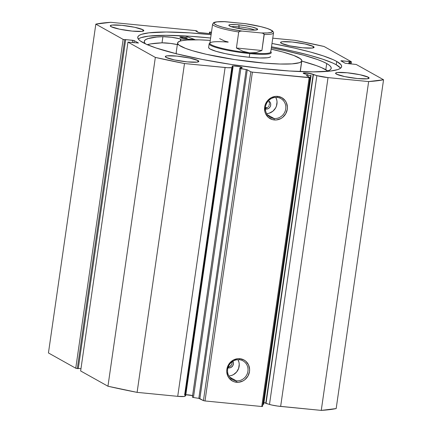<?xml version="1.0" encoding="UTF-8"?>
<svg xmlns="http://www.w3.org/2000/svg" width="432" height="432" viewBox="0 0 432 432"><rect width="100%" height="100%" fill="white"/><g stroke="black" fill="none" stroke-linecap="round" stroke-linejoin="round"><path stroke-width="0.65" d="M266.026 403.434A5.146 0.68 8.2 0 0 265.777 403.186L313.162 74.363L306.747 73.013L303.777 72.932L303.237 73.116L303.469 73.413A5.146 0.68 -171.8 0 0 308.129 74.547L303.469 73.413A5.146 0.68 -171.8 0 1 303.221 73.154A5.146 0.68 -171.8 0 1 307.568 73.105A5.146 0.68 -171.8 0 1 313.162 74.363L265.777 403.186A5.146 0.68 8.2 0 0 263.871 402.57M266.02 403.461L313.405 74.633L316.867 75.627L313.162 74.363A5.146 0.68 -171.8 0 1 313.411 74.623A5.146 0.68 -171.8 0 1 313.405 74.633L266.02 403.461L271.841 405.043L277.657 406.069L321.262 410.4L336.172 408.575L383.557 79.753L356.249 64.481L345.179 63.256L340.978 60.75L351.356 61.749L324.049 46.478L294.899 40.338L272.749 38.173L294.899 40.338A155.655 20.585 -171.8 0 1 324.049 46.478L351.356 61.749L350.557 61.846L350.255 63.931L350.557 61.846L349.612 61.754L349.31 63.839L349.612 61.754L349.153 61.495L348.818 63.79L349.153 61.495L341.701 60.766L341.631 61.274L341.701 60.766L340.902 60.863L345.179 63.256L356.249 64.481L383.557 79.753A155.655 20.585 -171.8 0 1 368.647 81.578L383.557 79.753L336.172 408.575A155.655 20.585 8.2 0 1 321.262 410.4L280.649 406.426L328.028 77.598L368.647 81.578L321.262 410.4L368.647 81.578L328.028 77.598A10.843 1.436 -171.8 0 1 316.867 75.627L328.028 77.598L280.649 406.426A10.843 1.436 8.2 0 1 269.487 404.449L316.867 75.627L269.487 404.449L263.936 402.581M232.254 66.442A5.146 0.68 -171.8 0 1 232.006 66.182A5.146 0.68 -171.8 0 1 236.358 66.128A5.146 0.68 -171.8 0 1 241.952 67.392L241.888 67.829L241.952 67.392A5.146 0.68 -171.8 0 1 242.195 67.651A5.146 0.68 -171.8 0 1 240.235 67.9L239.76 68.348L240.014 68.51L247.093 69.736L250.825 71.804L252.391 72.133L309.15 77.69L309.949 77.593L306.31 75.535L311.078 75.465L306.31 75.53L309.949 77.593L262.564 406.415L261.765 406.512L262.564 406.415L309.949 77.593L252.391 72.133L205.006 400.955L261.765 406.512L309.15 77.69L261.765 406.512L205.006 400.955L203.44 400.626L205.006 400.955L252.391 72.133L250.825 71.804L247.25 69.8L199.865 398.623L203.44 400.626L250.825 71.804L203.44 400.626L198.833 398.363L199.865 398.623L247.25 69.8L246.218 69.541L198.833 398.363L193.455 397.51L198.833 398.363L246.218 69.541L239.749 68.364L240.235 67.9L242.195 67.63L239.42 66.631L233.107 65.923L232.022 66.145L233.08 66.771A5.146 0.68 -171.8 0 1 232.254 66.442M192.602 395.582A5.146 0.68 8.2 0 0 185.819 394.745M277.117 97.4A10.751 10.076 119.2 0 0 265.469 106.958A10.751 10.076 119.2 0 0 274.077 118.498L274.282 119.945A12.01 11.254 -60.8 0 1 264.665 107.055A12.01 11.254 -60.8 0 1 277.673 96.379L277.117 97.4A10.751 10.076 -60.8 0 1 280.843 98.561A10.751 10.076 -60.8 0 1 285.239 110.959A10.751 10.076 -60.8 0 1 274.077 118.498A10.751 10.076 -60.8 0 1 270.346 117.331A10.751 10.076 -60.8 0 1 265.95 104.938A10.751 10.076 -60.8 0 1 277.117 97.4L277.673 96.379L281.875 97.702L285.179 100.613L286.324 102.535L287.404 106.952L287.291 109.269L285.779 113.692L282.776 117.277L280.849 118.573L276.518 119.934L274.282 119.945L272.106 119.502L268.283 117.342L265.631 113.783L264.875 111.645L264.665 107.055L265.216 104.776L267.516 100.694L271.107 97.751L275.438 96.39L277.673 96.379A12.01 11.254 -60.8 0 1 287.291 109.269A12.01 11.254 -60.8 0 1 274.282 119.945L274.077 118.498L267.403 114.766L274.077 118.498A10.751 10.076 119.2 0 0 285.725 108.94A10.751 10.076 119.2 0 0 277.117 97.4M239.317 359.721A10.751 10.076 119.2 0 0 227.664 369.279A10.751 10.076 119.2 0 0 236.277 380.819L236.482 382.261A12.01 11.254 -60.8 0 1 226.865 369.376A12.01 11.254 -60.8 0 1 239.873 358.7L239.317 359.721A10.751 10.076 -60.8 0 1 243.043 360.882A10.751 10.076 -60.8 0 1 247.439 373.28A10.751 10.076 -60.8 0 1 236.277 380.819A10.751 10.076 -60.8 0 1 232.546 379.652A10.751 10.076 -60.8 0 1 228.15 367.254A10.751 10.076 -60.8 0 1 239.317 359.721L239.873 358.7L244.075 360.023L245.873 361.303L248.524 364.856L249.604 369.268L249.491 371.59L247.979 376.013L244.976 379.593L243.049 380.894L238.718 382.255L234.306 381.818L232.281 380.943L228.976 378.027L227.831 376.105L226.751 371.693L226.865 369.376L228.377 364.948L231.379 361.368L233.307 360.072L237.638 358.711L239.873 358.7A12.01 11.254 -60.8 0 1 249.491 371.59A12.01 11.254 -60.8 0 1 236.482 382.261L236.277 380.819L229.603 377.087L236.277 380.819A10.751 10.076 119.2 0 0 247.925 371.261A10.751 10.076 119.2 0 0 239.317 359.721M232.621 360.871L233.437 363.188L232.843 365.656L231.039 367.438L229.451 367.934L228.037 367.605L228.636 367.94A4.396 4.12 -60.8 0 1 227.977 367.821M267.975 100.607L269.374 101.401L270.346 102.703L270.74 104.317L270.497 105.997L269.654 107.492L268.342 108.567L266.755 109.064L265.356 108.745L265.939 109.069A4.396 4.12 -60.8 0 1 265.361 108.967M142.668 42.439A103 13.624 -171.8 0 1 137.749 37.249A103 13.624 -171.8 0 1 211.108 34.69L190.015 32.891L166.304 32L148.916 32.827L141.604 34.301L139.347 35.3L138.056 36.455L137.749 37.762L138.418 39.204L140.065 40.77L146.21 44.204L155.947 47.941L176.44 53.784L202.376 59.465L231.53 64.503L261.382 68.456L289.37 70.988L313.081 71.879L330.469 71.053L337.781 69.579L340.038 68.585L341.329 67.43L341.636 66.123L340.967 64.681L336.717 61.441L336.236 64.768A103 13.624 8.2 0 0 271.507 46.786L294.322 51.489L309.998 55.382L322.958 59.27L332.694 63.002L336.236 64.768L336.717 61.441A103 13.624 -171.8 0 1 341.636 66.631A103 13.624 -171.8 0 1 254.599 67.662A103 13.624 -171.8 0 1 142.668 42.439M271.987 43.459A103 13.624 -171.8 0 1 336.717 61.441L333.175 59.675L323.438 55.944L310.478 52.056L294.802 48.163L271.987 43.459M138.866 38.626L141.124 37.627L148.435 36.153L165.829 35.327L189.535 36.218L210.627 38.011A103 13.624 8.2 0 0 138.289 39.026M313.281 46.456L313.076 47.903L313.281 46.456L314.042 47.444L312.255 48.038L302.476 47.779L289.678 45.83L281.356 43.33A16.945 2.241 -171.8 0 1 280.546 42.476A16.945 2.241 -171.8 0 1 294.867 42.309A16.945 2.241 -171.8 0 1 313.281 46.456A16.945 2.241 -171.8 0 1 314.091 47.309A16.945 2.241 -171.8 0 1 299.77 47.482A16.945 2.241 -171.8 0 1 281.356 43.33L280.595 42.347L282.382 41.747L292.162 42.012L304.96 43.961L313.281 46.456M143.003 29.786L142.798 31.228L143.003 29.786L143.764 30.769L141.977 31.363L132.197 31.104L119.399 29.155L111.078 26.66A16.945 2.241 -171.8 0 1 110.268 25.801A16.945 2.241 -171.8 0 1 124.589 25.634A16.945 2.241 -171.8 0 1 143.003 29.786A16.945 2.241 -171.8 0 1 143.813 30.64A16.945 2.241 -171.8 0 1 129.492 30.807A16.945 2.241 -171.8 0 1 111.078 26.66L110.317 25.672L112.104 25.078L121.883 25.337L134.681 27.286L143.003 29.786M368.307 77.225L368.096 78.667L368.307 77.225L369.068 78.208L367.281 78.808L357.502 78.548L344.704 76.594L336.382 74.099A16.945 2.241 -171.8 0 1 335.572 73.246A16.945 2.241 -171.8 0 1 349.888 73.073A16.945 2.241 -171.8 0 1 368.307 77.225A16.945 2.241 -171.8 0 1 369.117 78.079A16.945 2.241 -171.8 0 1 354.796 78.246A16.945 2.241 -171.8 0 1 336.382 74.099L335.621 73.116L337.408 72.517L347.182 72.776L359.986 74.725L368.307 77.225M198.029 60.55L197.824 61.997L198.029 60.55L198.79 61.538L197.003 62.132L187.223 61.873L174.425 59.924L166.104 57.424A16.945 2.241 -171.8 0 1 165.294 56.57A16.945 2.241 -171.8 0 1 179.615 56.403A16.945 2.241 -171.8 0 1 198.029 60.55A16.945 2.241 -171.8 0 1 198.839 61.403A16.945 2.241 -171.8 0 1 184.518 61.576A16.945 2.241 -171.8 0 1 166.104 57.424L165.343 56.441L167.13 55.841L176.909 56.106L189.707 58.055L198.029 60.55M48.443 352.955L75.751 368.226L78.262 368.647L125.647 39.825L125.188 39.566L133.969 40.532L138.483 43.016L128.029 42.136L155.336 57.407L184.486 63.542L227.826 67.727L231.655 67.646L233.08 66.771L185.695 395.593L233.08 66.771L232.454 67.36A10.843 1.436 -171.8 0 1 225.104 67.522L177.719 396.344L184.27 396.468L185.695 395.593L185.069 396.187L232.454 67.36L185.069 396.187A10.843 1.436 8.2 0 1 177.719 396.344L137.101 392.369L177.719 396.344L225.104 67.522L184.486 63.542A155.655 20.585 -171.8 0 1 155.336 57.407L107.951 386.23L137.101 392.369L184.486 63.542L137.101 392.369A155.655 20.585 8.2 0 1 107.951 386.23L80.644 370.958L107.951 386.23L155.336 57.407L128.029 42.136L138.483 43.016L134.201 40.624L133.898 42.746L134.201 40.624L132.64 40.295L132.311 42.59L132.64 40.295L125.188 39.566L125.647 39.825L78.262 368.647L77.317 368.555L124.702 39.728L125.647 39.825L123.136 39.398L124.702 39.728L77.317 368.555L75.751 368.226L48.443 352.955L95.828 24.133L123.136 39.398L75.751 368.226L123.136 39.398L95.828 24.133A155.655 20.585 -171.8 0 1 110.738 22.307L95.828 24.133L48.443 352.955M78.295 368.437L80.903 368.69L78.295 368.437M80.66 370.85L127.969 42.071M185.722 394.745L192.877 395.647M239.755 68.386L192.375 397.17L193.455 397.51L240.84 68.688L193.455 397.51L192.364 397.186L239.749 68.364M311.078 75.465L263.693 404.287L263.293 404.352L310.678 75.53L263.293 404.352L262.861 404.347L263.633 404.222M211.469 32.168L209.531 32.087L211.415 32.53L211.129 33.739L211.307 32.47L209.893 32.335L209.709 33.604L209.893 32.335L209.525 32.098L211.469 32.168M211.243 33.75L198.725 32.476L195.701 30.942L196.814 30.91L195.248 30.58L110.738 22.307L195.248 30.58L196.814 30.91L197.035 31.687L197.122 31.082L195.701 30.942L198.11 32.292L199.676 32.621L211.243 33.75M228.177 367.178L230.391 366.206L231.476 364.894L232.027 363.274L231.952 361.595L232.027 363.274L231.476 364.894L229.689 366.687L228.112 367.189M265.415 108.319L266.231 108.146L265.415 108.319M266.992 107.816L267.694 107.336L266.992 107.816M268.299 106.731L268.78 106.018L268.299 106.731M269.131 105.235L269.33 104.398L269.131 105.235M269.374 103.55L269.33 104.398L269.374 103.55M268.985 101.941L269.26 102.724L268.985 101.941M268.029 100.645L268.31 100.926M209.385 33.572L209.585 32.162L209.385 33.572M340.621 68.18A103 13.624 8.2 0 0 336.236 64.768L340.486 68.002M267.295 113.573L266.657 113.621A10.751 10.076 119.2 0 0 275.605 107.951A10.751 10.076 119.2 0 0 275.746 97.362L276.745 99.911L277.036 101.947L276.448 106.067L275.584 107.989L272.894 111.197L269.276 113.162M268.439 100.791A4.396 4.12 -60.8 0 1 268.704 100.926A4.396 4.12 -60.8 0 1 270.497 105.991A4.396 4.12 -60.8 0 1 265.939 109.069L265.14 108.907M229.489 375.894L228.857 375.943A10.751 10.076 119.2 0 0 237.8 370.273A10.751 10.076 119.2 0 0 237.946 359.683L238.945 362.232L239.236 364.268L238.642 368.383L236.585 372.038L233.372 374.679L231.476 375.478M232.88 361.265A4.396 4.12 -60.8 0 1 232.713 365.866A4.396 4.12 -60.8 0 1 228.636 367.94L227.837 367.778M265.405 107.46A92.891 12.285 8.2 0 0 267.3 107.633L265.405 107.46M301.817 60.896A62.764 8.3 -171.8 0 0 271.166 49.167L282.76 51.991L293.906 55.517L300.386 58.736L301.817 60.572L301.633 61.366A62.764 8.3 -171.8 0 1 236.66 59.886A62.764 8.3 -171.8 0 1 177.568 42.989A62.764 8.3 -171.8 0 1 177.752 42.514A62.764 8.3 -171.8 0 1 210.281 40.392L199.341 39.852L187.364 40.014L181.834 40.694L179.89 41.202L177.752 42.514L177.568 43.313L178.999 45.149L185.479 48.368L192.445 50.701L206.194 54.265L234.814 59.611L264.589 63.148L280.044 64.028L292.021 63.871L299.495 62.683L301.633 61.366L300.213 71.221L301.633 61.366A62.764 8.3 -171.8 0 0 301.817 60.896L300.397 70.745A62.764 8.3 8.2 0 1 300.213 71.221L300.397 70.421M177.568 42.989L176.148 52.839A62.764 8.3 8.2 0 0 176.375 53.768M299.916 71.566A62.764 8.3 8.2 0 0 300.213 71.221L299.916 71.566M176.332 52.369L176.148 53.168L176.569 54.049M208.721 47.228L208.84 48.065L210.146 49.054L216.07 51.322L225.585 53.681L237.254 55.777L249.291 57.289L259.87 57.985L267.376 57.764L269.595 57.31L270.664 56.651A31.385 4.153 -171.8 0 1 238.178 55.917A31.385 4.153 -171.8 0 1 208.629 47.466L209.164 43.772A31.385 4.153 -171.8 0 1 209.903 43.043M254.848 30.105A12.803 1.696 8.2 0 0 239.096 26.854L238.81 24.835A14.564 1.928 -171.8 0 1 257.488 29.624A14.564 1.928 -171.8 0 1 247.676 29.786L254.545 30.116L257.612 29.5L256.959 28.652L252.185 27.049L244.393 25.537L236.218 24.619L230.407 24.608L228.874 25.121L229.527 25.969L234.301 27.572L247.676 29.786A14.564 1.928 -171.8 0 1 228.922 25.504A14.564 1.928 -171.8 0 1 238.81 24.835L239.096 26.854A12.803 1.696 -171.8 0 1 254.848 30.105M238.853 28.544L239.096 26.854L238.853 28.544M210.222 42.746L209.52 43.265A31.385 4.153 8.2 0 0 249.777 53.59L249.674 52.866A30.753 4.066 -171.8 0 1 210.222 42.746A30.753 4.066 -171.8 0 1 228.166 42.142M270.783 51.818A31.385 4.153 -171.8 0 1 271.285 52.72A31.385 4.153 -171.8 0 1 249.777 53.59L249.242 57.283L249.777 53.59A31.385 4.153 -171.8 0 1 209.164 43.772M249.777 53.59A31.385 4.153 8.2 0 0 271.085 52.137L270.556 51.44A30.753 4.066 -171.8 0 1 249.674 52.866L249.777 53.59M249.674 52.866A30.753 4.066 8.2 0 0 270.756 52.018L273.505 32.929A30.753 4.066 -171.8 0 1 264.222 34.49L261.911 50.501L256.09 52.591L249.674 52.866L243 51.311L236.412 48.006L238.723 31.995A30.753 4.066 -171.8 0 1 212.625 24.154L209.871 43.243A30.753 4.066 8.2 0 0 249.674 52.866L256.09 52.591L261.911 50.501L264.125 34.063L263.088 33.329L261.419 32.967L241.877 31.055L239.306 31.342L238.723 31.995L236.412 48.006L261.911 50.501L236.412 48.006L243 51.311L249.674 52.866M245.452 23.695L260.971 26.687L267.084 28.409L271.031 30.029L272.441 31.406L271.199 32.405L267.408 32.945L261.419 32.967L241.877 31.055L229.214 28.782L222.215 27.07L217.129 25.38L214.418 23.863L214.04 23.215L214.331 22.664L216.88 21.886L225.067 21.654L245.452 23.695L223.938 21.622M219.602 38.605L224.764 41.11L228.188 42.001M244.604 23.566A29.5 3.899 -171.8 0 1 271.031 30.029A29.5 3.899 -171.8 0 1 261.419 32.967L263.088 33.329L264.222 34.49A30.753 4.066 8.2 0 0 273.505 32.794M212.62 24.289A30.753 4.066 8.2 0 0 238.723 31.995L240.149 31.088L241.877 31.055A29.5 3.899 -171.8 0 1 215.455 24.592A29.5 3.899 -171.8 0 1 225.067 21.654L224.494 21.616C214.412 21.476 213.813 22.588 213.451 22.847L212.625 24.154M231.32 26.714A12.803 1.696 -171.8 0 1 239.096 26.854A12.803 1.696 8.2 0 0 231.32 26.714M194.805 39.544L184.939 35.937L194.702 39.55L180.814 39.01L171.396 37.265L162.913 36.682L162.022 42.838A94.451 12.49 8.2 0 0 147.307 44.685M180.036 37.276A3.764 0.497 -171.8 0 1 179.852 37.082A3.764 0.497 -171.8 0 1 183.038 37.044A3.764 0.497 -171.8 0 1 187.132 37.967L187.083 38.291L187.132 37.967L186.419 37.697L183.152 37.06L179.869 37.055L184.016 38.183L186.899 38.318L187.132 37.967A3.764 0.497 -171.8 0 1 187.31 38.156A3.764 0.497 -171.8 0 1 184.129 38.194A3.764 0.497 -171.8 0 1 180.036 37.276M145.546 43.902A94.451 12.49 -171.8 0 1 144.245 41.364A94.451 12.49 -171.8 0 1 162.907 36.682L156.757 37.066L147.992 38.594L145.503 39.706L144.326 41.04L144.482 42.568L145.546 43.902M326.7 63.547A94.451 12.49 -171.8 0 1 331.214 68.31A94.451 12.49 -171.8 0 1 326.047 71.48L329.751 70.097L330.934 69.039L331.214 67.84L330.599 66.517L329.092 65.081L326.7 63.547L325.814 69.709L326.7 63.547L322.639 61.571L317.369 59.497L303.512 55.183L285.925 50.846L271.361 47.822A94.451 12.49 -171.8 0 1 326.7 63.547M327.829 70.961A94.451 12.49 8.2 0 0 325.814 69.709A94.451 12.49 8.2 0 0 301.784 61.106L316.483 65.653L321.754 67.727L328.201 71.242M177.66 44.647L170.51 43.421L162.022 42.838L150.876 43.864L147.107 44.75M194.821 39.533L194.702 39.55A85.99 11.372 -171.8 0 0 180.889 39.015L180.554 38.966L180.252 41.089L180.554 38.966A12.328 1.631 -171.8 0 0 162.913 36.682L162.022 42.838A12.328 1.631 8.2 0 1 177.341 44.577M180.608 40.986L180.889 39.015L180.608 40.986M231.8 67.619L184.621 395.005M209.525 32.103L209.315 33.561M351.097 64.012L351.416 61.814M273.505 32.929C273.796 32.816 273.472 32.13 272.522 30.872L267.921 28.658C262.337 26.779 254.713 25.099 245.036 23.62"/></g></svg>
